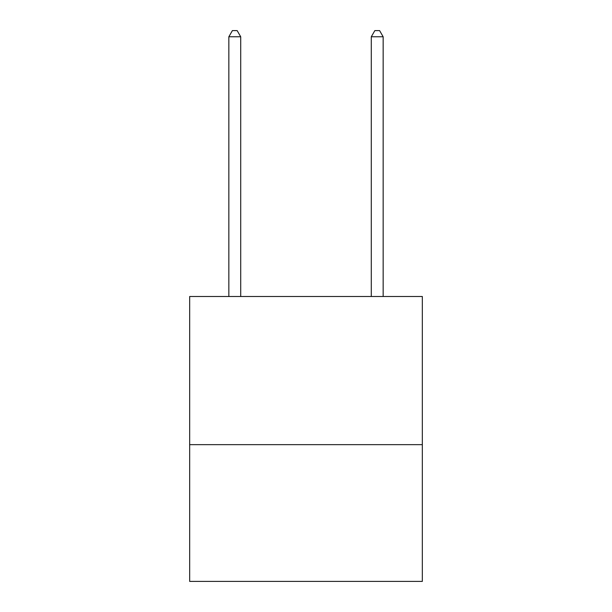 <?xml version="1.0" encoding="UTF-8"?>
<svg xmlns="http://www.w3.org/2000/svg" width="612" height="612" viewBox="0 0 612 612"><rect width="100%" height="100%" fill="white"/><g stroke="black" fill="none" stroke-linecap="round" stroke-linejoin="round"><path stroke-width="0.92" d="M422.334 444.649L422.334 296.506L189.666 296.506L189.666 581.4L422.334 581.4L422.334 444.649L189.666 444.649M240.715 296.506L240.715 36.774L228.842 36.774L228.842 296.506M228.842 36.774L232.399 30.6L237.15 30.6L240.715 36.774M383.158 296.506L383.158 36.774L371.285 36.774L371.285 296.506M371.285 36.774L374.85 30.6L379.601 30.6L383.158 36.774"/></g></svg>
